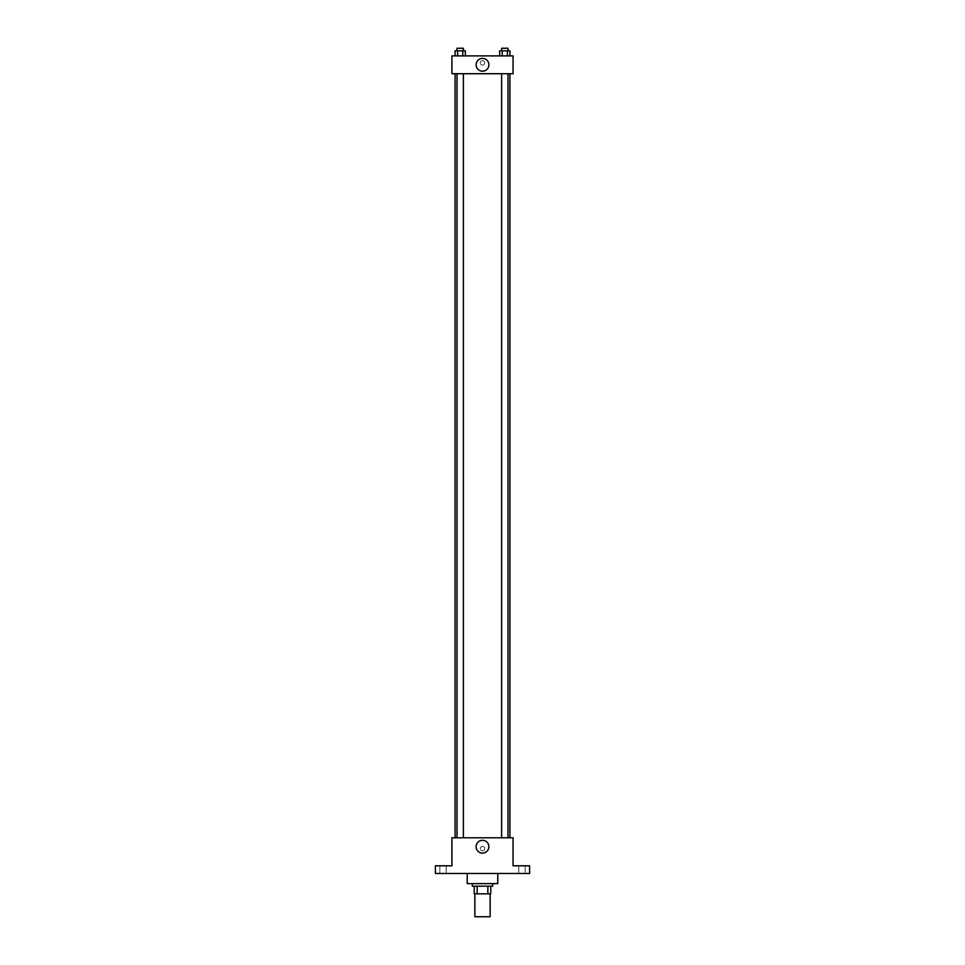 <?xml version="1.0" encoding="UTF-8"?>
<svg xmlns="http://www.w3.org/2000/svg" width="965" height="965" viewBox="0 0 965 965"><rect width="100%" height="100%" fill="white"/><g stroke="black" fill="none" stroke-linecap="round" stroke-linejoin="round"><path stroke-width="0.72" stroke-dasharray="4.83 3.62" d="M490.136 916.75L474.864 916.75M490.136 893.831L474.864 893.831L490.136 893.831M477.144 893.831L474.225 893.831L474.225 886.184L477.144 886.184L477.144 893.831L490.775 893.831M487.856 886.184L477.144 886.184L487.856 886.184L487.856 893.831M477.144 886.184L474.225 886.184M472.307 886.184L492.693 886.184M482.5 883.638L472.307 883.638L482.5 883.638M497.783 883.638L467.217 883.638M497.783 873.458L467.217 873.458L497.783 873.458M443.019 873.458L446.204 873.458L443.019 873.458M521.981 873.458L518.796 873.458L521.981 873.458M435.384 873.458L529.616 873.458L529.616 865.81L513.066 865.81L513.066 837.801L451.934 837.801L451.934 865.81L435.384 865.81L435.384 873.458M484.732 848.621A2.232 2.232 0 0 0 481.39 846.691A2.232 2.232 0 0 0 481.39 850.551A2.232 2.232 0 0 0 484.732 848.621A2.232 2.232 0 0 0 481.39 846.691A2.232 2.232 0 0 0 481.39 850.551A2.232 2.232 0 0 0 484.732 848.621M521.981 865.81L518.796 865.81L521.981 865.81M443.019 865.81L446.204 865.81L443.019 865.81M509.906 837.801L455.094 837.801L509.906 837.801M463.369 837.801L457 837.801L463.369 837.801L457 837.801L463.369 837.801L463.369 73.714L457 73.714L463.369 73.714M508 837.801L501.631 837.801L508 837.801L501.631 837.801L508 837.801L508 73.714L501.631 73.714L508 73.714M451.934 850.853L451.934 846.389L451.934 850.853M513.066 846.389L513.066 850.853L513.066 846.389M488.893 846.715A6.393 6.393 0 0 1 479.303 852.24A6.393 6.393 0 0 1 479.303 841.178A6.393 6.393 0 0 1 488.893 846.715M509.906 73.714L455.094 73.714L509.906 73.714M451.934 73.714L513.066 73.714L513.066 55.886L451.934 55.886L451.934 73.714M484.732 62.894A2.232 2.232 0 0 0 481.39 60.964A2.232 2.232 0 0 0 481.39 64.824A2.232 2.232 0 0 0 484.732 62.894A2.232 2.232 0 0 0 481.39 60.964A2.232 2.232 0 0 0 481.39 64.824A2.232 2.232 0 0 0 484.732 62.894M455.046 55.886L455.046 50.795L457.615 50.795L457.615 55.886L455.046 55.886L465.335 55.886L455.046 55.886L465.335 55.886L455.046 55.886L465.335 55.886L455.046 55.886L457.615 55.886L457.615 50.795L465.335 50.795L462.766 50.795L462.766 55.886L462.766 50.795L455.046 50.795L465.335 50.795L465.335 55.886M499.665 55.886L499.665 50.795L502.234 50.795L502.234 55.886L499.665 55.886L509.954 55.886L499.665 55.886L509.954 55.886L499.665 55.886L509.954 55.886L499.665 55.886L502.234 55.886L502.234 50.795L509.954 50.795L507.385 50.795L507.385 55.886L507.385 50.795L499.665 50.795L509.954 50.795L509.954 55.886M451.934 65.125L451.934 60.662L451.934 65.125M513.066 60.662L513.066 65.125L513.066 60.662M488.893 64.8A6.393 6.393 0 0 1 479.303 70.336A6.393 6.393 0 0 1 479.303 59.275A6.393 6.393 0 0 1 488.893 64.8M508 50.795L501.631 50.795L508 50.795L501.631 50.795L508 50.795L508 48.25L501.631 48.25L508 48.25L501.631 48.25L501.631 50.795M463.369 50.795L457 50.795L463.369 50.795L457 50.795L463.369 50.795L463.369 48.25L457 48.25L463.369 48.25L457 48.25L457 50.795M507.385 50.795L507.385 55.886M502.234 50.795L502.234 55.886M462.766 50.795L462.766 55.886M457.615 50.795L457.615 55.886M446.204 873.458L446.204 865.81L446.204 873.458M439.835 873.458L439.835 865.81L439.835 873.458M525.165 873.458L525.165 865.81L525.165 873.458M518.796 873.458L518.796 865.81L518.796 873.458M457 73.714L457 837.801M501.631 73.714L501.631 837.801"/><path stroke-width="1.45" d="M474.864 893.831L474.864 916.75L490.136 916.75L490.136 893.831M487.856 886.184L487.856 893.831L474.225 893.831L474.225 886.184M487.856 893.831L490.775 893.831L490.775 886.184L490.775 893.831M492.693 883.638L492.693 886.184L472.307 886.184L472.307 883.638M477.144 886.184L477.144 893.831M467.217 873.458L467.217 883.638L497.783 883.638L497.783 873.458M529.616 873.458L435.384 873.458L435.384 865.81L451.934 865.81L451.934 837.801L513.066 837.801L513.066 865.81L529.616 865.81L529.616 873.458M488.893 846.715A6.393 6.393 0 0 1 479.303 852.24A6.393 6.393 0 0 1 479.303 841.178A6.393 6.393 0 0 1 488.893 846.715M509.906 73.714L509.906 837.801M501.631 837.801L501.631 73.714M463.369 73.714L463.369 837.801M513.066 73.714L451.934 73.714L451.934 55.886L513.066 55.886L513.066 73.714M488.893 64.8A6.393 6.393 0 0 1 479.303 70.336A6.393 6.393 0 0 1 479.303 59.275A6.393 6.393 0 0 1 488.893 64.8M509.954 55.886L509.954 50.795L499.665 50.795L499.665 55.886M507.385 50.795L507.385 55.886M502.234 50.795L502.234 55.886M501.631 50.795L501.631 48.25L508 48.25L508 50.795M465.335 55.886L465.335 50.795L455.046 50.795L455.046 55.886M462.766 50.795L462.766 55.886M457.615 50.795L457.615 55.886M457 50.795L457 48.25L463.369 48.25L463.369 50.795M455.094 73.714L455.094 837.801M508 837.801L508 73.714M457 73.714L457 837.801"/></g></svg>
